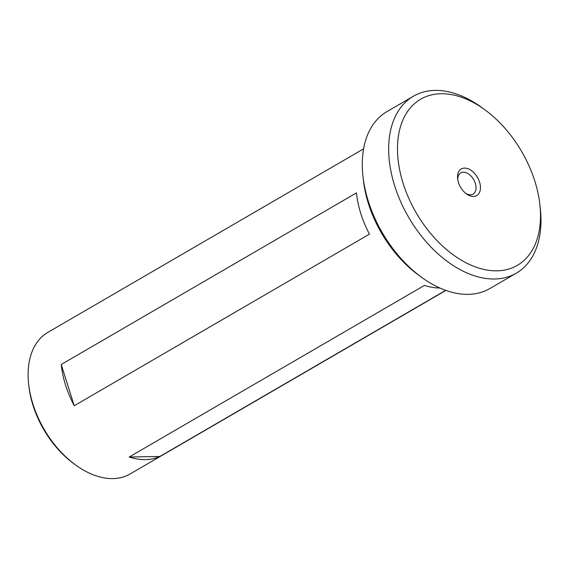 <?xml version="1.0" encoding="UTF-8"?>
<svg xmlns="http://www.w3.org/2000/svg" width="569" height="569" viewBox="0 0 569 569"><rect width="100%" height="100%" fill="white"/><g stroke="black" fill="none" stroke-linecap="round" stroke-linejoin="round"><path stroke-width="0.85" d="M421.636 277.331L418.492 275.04A96.104 60.997 -120.2 0 1 363.406 180.266L362.972 176.404A102.342 64.958 59.8 0 0 421.636 277.331A102.342 64.958 59.8 0 0 468.166 294.351A102.342 64.958 59.8 0 0 489.866 288.533L516.261 273.191A102.342 64.958 -120.2 0 1 494.561 279.009A102.342 64.958 -120.2 0 1 400.768 201.895A102.342 64.958 -120.2 0 1 413.4 96.232A102.342 64.958 -120.2 0 1 435.1 90.407A102.342 64.958 -120.2 0 1 481.63 107.434L484.774 109.717A96.104 60.997 59.8 0 0 441.075 93.736A96.104 60.997 59.8 0 0 403.165 183.446A96.104 60.997 59.8 0 0 496.915 270.837A96.104 60.997 59.8 0 0 539.86 204.491A96.104 60.997 59.8 0 0 484.774 109.717M413.4 96.232L387.005 111.574A102.342 64.958 59.8 0 0 362.972 176.404M464.524 168.097A15.399 9.773 -120.2 0 1 479.546 182.101A15.399 9.773 -120.2 0 1 473.472 196.476A15.399 9.773 -120.2 0 1 466.473 193.915A15.399 9.773 -120.2 0 1 457.64 178.73A15.399 9.773 -120.2 0 1 464.524 168.097M465.648 193.282A12.283 7.795 59.8 0 0 470.485 194.811A12.283 7.795 59.8 0 0 473.088 194.114A12.283 7.795 59.8 0 0 474.603 181.433A12.283 7.795 59.8 0 0 463.344 172.179A12.283 7.795 59.8 0 0 460.741 172.884A12.283 7.795 59.8 0 0 457.789 179.761M369.452 234.151L74.226 405.747A81.872 51.964 -120.2 0 1 61.224 364.501L356.45 192.898A81.872 51.964 59.8 0 0 369.452 234.151M363.591 148.858L47.881 332.367A81.872 51.964 59.8 0 0 28.656 384.231A81.872 51.964 59.8 0 0 75.585 464.973A81.872 51.964 59.8 0 0 112.811 478.593A81.872 51.964 59.8 0 0 130.173 473.934L445.883 290.425M445.676 290.354L159.889 456.466A81.872 51.964 -120.2 0 1 145.458 459.617A81.872 51.964 -120.2 0 1 129.22 457.007L424.446 285.403A81.872 51.964 59.8 0 0 439.887 288.014M28.656 384.231L28.87 386.166A78.75 49.987 59.8 0 0 74.013 463.827L75.585 464.973M539.86 204.491L540.294 208.361A102.342 64.958 -120.2 0 1 516.261 273.191M74.226 405.747L61.224 364.501M159.889 456.466L129.22 457.007"/></g></svg>
